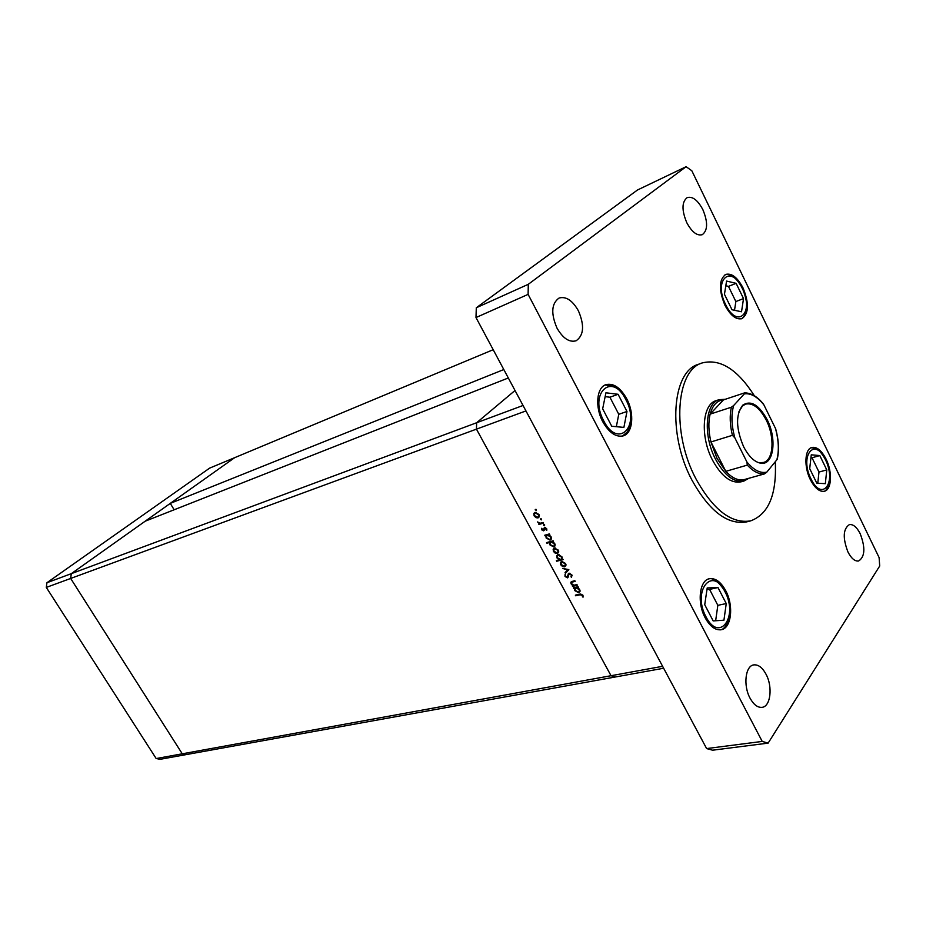 <?xml version="1.0" encoding="UTF-8"?>
<svg xmlns="http://www.w3.org/2000/svg" width="926" height="926" viewBox="0 0 926 926"><rect width="100%" height="100%" fill="white"/><g stroke="black" fill="none" stroke-linecap="round" stroke-linejoin="round"><path stroke-width="1.39" d="M508.316 377.97L145.185 521.199L71.29 573.669L234.672 457.675L209.635 468.128L46.937 582.732L46.3 587.42L156.181 758.556L160.175 759.297L186.311 754.574L182.272 753.81L70.665 578.449L71.29 573.669L46.937 582.732M523.04 405.472L476.647 422.742L476.45 429.143L476.647 422.742L515.018 390.494L476.647 422.742L71.29 573.669L70.665 578.449L46.3 587.42M663.641 668.248L186.311 754.574L182.272 753.81L611.033 675.714L615.246 676.999L611.033 675.714L662.611 666.315L525.956 410.924L476.45 429.143L611.033 675.714L476.45 429.143L70.665 578.449L182.272 753.81L156.181 758.556M174.157 509.775L170.268 503.385L503.813 369.543M493.199 349.704L234.672 457.675L170.268 503.385M576.956 584.607L577.303 585.244L572.557 586.401L572.222 585.764L573.067 585.556L571.064 583.808L570.833 582.304L574.826 580.683L575.173 581.32L571.909 582.211L571.701 583.785L573.912 585.232L576.956 584.607M568.969 573.217L571.828 574.815L571.585 577.338L571.168 574.988L569.305 573.865L567.464 577.859L565.01 576.481L565.068 574.317L565.705 576.389L567.094 577.222L568.969 573.217M568.819 569.617L565.427 573.287L565.057 572.592L567.557 569.988L562.8 568.448L568.819 569.617M564.617 566.828L562.557 566.538L560.693 564.756L560.392 562.568L561.677 561.411L565.589 563.483L565.902 565.659L564.617 566.828L565.751 565.612L565.045 565.693M557.383 553.505L555.322 553.239L553.459 551.445L553.146 549.245L554.431 548.065L558.332 550.137L558.644 552.371L557.383 553.505L558.528 552.313L557.776 552.394M545.958 535.633L544.731 535.228L549.431 533.908L549.778 534.557L548.968 534.788L551.039 536.698L551.306 539.071L550.09 540.136L546.166 538.041L545.865 535.83L546.977 534.603M536.374 509.67L536.166 510.446L535.251 509.439L536.374 509.67M538.041 517.912L535.992 517.68L534.117 515.886L533.781 513.629L535.054 512.402L538.955 514.439L539.233 516.882L538.041 517.912L539.221 516.754L538.353 516.847M541.502 519.116L541.293 519.88L540.367 518.896L541.502 519.116M543.215 522.461L543.574 523.109L538.886 524.475L539.21 523.618L537.589 521.94L539.962 523.271L543.215 522.461M544.685 524.996L544.476 525.76L543.562 524.776L544.685 524.996M543.666 530.83L541.71 529.846L541.641 528.295L543.284 530.181L544.419 527.392L546.618 528.561L546.803 530.251L544.801 528.04L544.338 530.147M549.708 542.462L546.919 543.238L546.56 542.601L553.158 540.772L553.505 541.421L552.695 541.641L554.767 543.55L555.033 545.889L553.806 546.965L549.882 544.87L549.616 542.694L550.704 541.444M562.105 559.096L563.332 559.512L556.723 561.249L556.376 560.612L559.119 559.883L557.024 557.996L556.746 555.704L557.984 554.616L561.908 556.723L562.105 559.096M574.571 588.276L573.356 587.848L578.09 586.702L578.437 587.339L577.616 587.535L579.676 589.434L579.977 591.54L578.669 592.733L574.757 590.603L574.421 588.612L575.416 587.35M582.222 595.349L580.012 594.77L575.706 595.788L575.359 595.152L579.734 594.122L582.905 595.221L583.079 597.108L582.385 596.853L582.662 594.851M536.004 509.3L535.297 509.995M534.858 513.351L534.962 512.472L533.781 513.629M535.923 512.31L535.24 513.12M535.413 513.062L534.51 513.826L534.684 515.713L537.693 517.264L538.608 516.465L538.388 514.613L535.413 513.062L536.142 512.344M541.12 518.745L540.425 519.44M540.263 523.248L538.886 524.475M544.303 524.614L543.62 525.308M544.858 527.924L543.689 528.989M546.872 529.209L546.132 529.95M545.379 527.45L544.801 528.04M545.345 527.438L544.72 528.063M546.109 534.846L545.09 535.876M549.569 534.175L548.968 534.788M550.438 539.025L551.236 538.944L550.09 540.136M546.896 535.483L547.058 534.58M548.076 534.29L547.208 535.297M547.44 535.216L546.514 536.015L546.734 537.867L549.743 539.476L550.669 538.631L550.449 536.837L547.44 535.216L548.458 534.175M547.914 542.219L546.919 543.238M553.297 541.027L552.695 541.641M554.165 545.854L554.952 545.784L553.806 546.965M550.634 542.323L550.808 541.421M551.757 541.154L550.924 542.15M551.167 542.069L550.218 542.879L550.449 544.708L553.459 546.317L554.396 545.46L554.165 543.689L551.167 542.069L552.151 541.05M554.188 549.025L554.28 548.123M554.211 548.146L553.146 549.245M555.195 547.984L554.558 548.794M554.778 548.713L553.841 549.546L554.037 551.294L557.035 552.868L557.996 552L557.753 550.287L554.778 548.713L555.461 548.018M562.186 558.91L561.249 559.154M557.649 560.276L556.723 561.249M557.753 555.565L557.834 554.662M558.748 554.535L558.158 555.322M560.612 559.489L561.573 558.656L561.341 556.885L558.332 555.264L557.383 556.132L557.602 557.857L560.612 559.489M558.991 554.558L558.332 555.264M561.434 562.371L561.503 561.469M561.399 561.515L560.392 562.568M562.406 561.341L561.793 562.14M562.036 562.059L561.075 562.904L561.283 564.605L564.281 566.18L565.254 565.311L564.999 563.645L562.036 562.059L562.684 561.364M568.853 569.687L565.427 573.287M566.562 572.071L566.191 571.4M572.129 575.659L570.937 576.817M569.884 573.24L569.305 573.865M569.791 573.217L569.131 573.935M568.321 576.921L567.464 577.859M568.379 576.678L567.707 576.609M568.495 575.659L567.673 576.551M568.761 574.375L567.788 575.428M568.934 574.097L569.085 573.194M573.645 585.209L572.557 586.401M571.979 582.13L571.886 581.435M572.858 581.169L571.909 582.211M574.537 587.559L573.703 588.485M578.194 586.899L577.616 587.535M580.012 591.425L578.669 592.733M579.78 591.494L579.12 591.564M575.463 588.195L575.567 587.315M576.447 587.096L575.787 588.01M576.076 587.906L575.069 588.797L575.335 590.452L578.333 592.096L579.317 591.17L579.074 589.549L576.076 587.906L576.91 586.991M576.528 594.886L575.706 595.788M583.172 595.974L582.385 596.853M582.917 595.233L582.385 595.835M754.366 395.761C737.582 369.428 720.231 358.478 702.313 362.911C675.922 370.006 671.35 432.755 695.901 478.765C713.321 510.087 731.598 524.116 750.743 520.84C768.649 514.104 776.821 494.403 775.27 461.727M702.313 362.911L698.389 364.323C671.963 371.43 667.322 434.062 691.838 479.946C709.247 511.187 727.535 525.158 746.703 521.882L750.743 520.84M847.95 551.977C851.33 558.471 854.883 561.469 858.622 560.994C865 556.804 865.521 547.706 860.196 533.7C856.805 527.114 853.193 524.093 849.385 524.614C843.088 528.815 842.602 537.937 847.95 551.977M602.78 421.758C609.111 432.778 615.952 437.477 623.314 435.845C632.909 433.16 634.634 413.436 626.775 398.863C620.432 387.6 613.463 382.866 605.87 384.672C596.575 387.473 594.816 407.162 602.78 421.758M724.908 305.21C730.44 315.511 736.124 319.979 741.957 318.625C748.914 313.567 749.273 303.323 743.022 287.917C737.49 277.464 731.737 272.962 725.764 274.397C718.923 279.502 718.634 289.78 724.908 305.21M810.377 479.703C814.834 488.176 819.498 492.019 824.372 491.255C831.722 489.796 832.578 471.901 826.073 459.099C821.605 450.487 816.882 446.61 811.894 447.455C804.706 448.948 803.791 466.831 810.377 479.703M705.172 617.804C710.01 626.485 715.37 630.467 721.215 629.738C731.447 628.326 733.924 605.743 725.764 590.776C720.879 581.887 715.416 577.87 709.385 578.727C699.454 580.243 696.873 602.757 705.172 617.804M557.012 328.14C562.973 338.384 569.328 342.608 576.076 340.791C583.855 335.409 584.619 325.408 578.391 310.777C572.43 300.36 565.983 296.123 559.049 298.056C551.445 303.508 550.762 313.532 557.012 328.14M686.779 222.691C691.872 232.079 697.035 236.072 702.278 234.672C707.811 230.447 708.008 222.101 702.857 209.635C697.776 200.155 692.567 196.138 687.208 197.585C681.756 201.856 681.617 210.225 686.779 222.691M750.014 698.111C753.625 704.64 757.63 707.719 762.017 707.348C770.629 706.631 772.921 686.779 766.022 674.221C762.387 667.553 758.325 664.44 753.81 664.891C745.407 665.667 743.034 685.471 750.014 698.111M719.074 399.673L716.111 400.669C702.267 404.199 699.987 436.459 712.464 460.048C721.447 476.404 730.961 483.673 741.008 481.844L744.018 480.999C733.982 482.816 724.468 475.536 715.485 459.146C702.996 435.509 705.253 403.204 719.074 399.673L725.278 399.291M768.129 743.127L879.7 566.018L879.11 557.579L691.826 170.754L686.108 166.703L528.295 284.305L528.109 294.375L762.225 741.425L768.129 743.127L712.592 750.199L706.631 748.578L475.987 317.549L476.3 307.768L637.516 189.98L686.108 166.703M528.295 284.305L476.3 307.768M528.109 294.375L475.987 317.549M762.225 741.425L706.631 748.578M811.269 454.816L809.706 468.649L816.801 483.164L825.332 483.673L826.779 469.91L819.811 455.569L811.269 454.816M817.774 483.222L818.989 472.052L812.021 457.768L810.945 457.675M812.021 457.768L819.811 455.569M818.989 472.052L826.779 469.91M726.563 281.064L724.456 294.294L732.003 309.747L741.529 311.773L743.52 298.589L736.112 283.333L726.563 281.064M734.515 310.279L735.857 301.552L728.461 286.377L725.822 285.764M728.461 286.377L736.112 283.333M735.857 301.552L743.52 298.589M707.209 587.952L704.732 604.713L713.182 620.929L723.935 620.188L726.25 603.555L717.974 587.535L707.209 587.952M715.648 620.767L717.847 605.338L709.582 589.399L706.978 589.515M709.582 589.399L717.974 587.535M717.847 605.338L726.25 603.555M605.928 392.798L602.664 408.806L611.739 426.238L623.893 427.407L626.971 411.48L618.093 394.291L605.928 392.798M616.334 426.678L618.776 414.304L609.91 397.219L605.141 396.652M609.91 397.219L618.093 394.291M618.776 414.304L626.971 411.48M767.11 419.594C777.354 439.26 773.627 465.917 760.57 463.185C754.343 461.924 748.706 456.449 743.647 446.772C735.869 428.425 735.568 414.559 742.768 405.148C750.789 399.916 758.903 404.72 767.11 419.594M760.57 463.185L759.829 462.664L763.533 462.456C773.615 460.129 774.935 436.968 766.242 420.08C759.818 407.984 752.954 402.66 745.627 404.095L742.455 405.993L738.844 411.896M732.397 435.324L710.96 441.957L725.787 471.346L747.294 465.118L746.923 462.005C753.857 470.246 760.489 473.614 766.821 472.11L776.868 459.771C779.206 450.707 778.72 440.22 775.421 428.298L763.904 404.882C757.283 396.629 750.755 392.971 744.307 393.897L733.705 405.484C731.042 414.559 731.424 425.347 734.85 437.848L732.397 435.324C729.862 424.71 729.538 415.334 731.413 407.197L710.138 414.13L723.438 399.893C717.025 400.46 712.592 405.206 710.138 414.13C708.205 422.198 708.483 431.47 710.96 441.957L716.967 458.312L725.787 471.346C731.783 477.689 737.571 480.536 743.161 479.899L746.217 479.043M748.903 478.279L744.018 480.999M775.421 428.298L776.104 430.474M762.33 402.717L763.904 404.882M744.307 393.897L744.516 392.902L723.438 399.893M731.413 407.197L733.705 405.484M734.85 437.848L746.923 462.005M766.821 472.11L764.587 473.857C759.042 474.471 753.278 471.565 747.294 465.118M743.161 479.899L764.587 473.857M777.365 458.671L776.868 459.771M573.796 580.938L572.939 581.875M580.752 593.936L580.012 594.77M825.494 459.863C814.776 436.296 799.196 455.742 810.991 478.904C822.184 502.644 837.011 482.18 825.494 459.863M742.351 288.553C730.996 263.621 713.02 279.779 725.614 304.538C737.513 329.725 754.632 312.398 742.351 288.553M725 591.783C712.349 565.346 691.884 590.881 705.971 616.751C719.305 643.338 738.716 616.542 725 591.783M625.883 399.708C612.375 371.511 588.542 392.937 603.717 420.867C618.024 449.341 640.665 426.435 625.883 399.708M763.475 404.095C757.537 396.733 751.333 392.994 744.874 392.902L746.356 392.948M533.874 513.409L534.8 512.495M538.608 516.465L539.395 515.678M545.865 535.83L547.034 534.649M550.669 538.631L551.445 537.844M549.616 542.694L550.773 541.513M554.396 545.46L555.16 544.673M553.169 549.199L554.176 548.157M557.996 552L558.737 551.236M556.746 555.704L557.683 554.72M561.573 558.656L562.313 557.88M565.254 565.311L565.971 564.536M571.273 576.192L572.06 575.347M567.626 576.701L568.483 575.764M568.02 574.178L568.888 573.252M570.833 582.304L571.469 581.609M574.421 588.612L575.544 587.385M579.317 591.17L580.035 590.383M823.596 491.393C826.166 491.301 828.191 487.493 829.696 479.969C830.09 473.279 828.724 466.519 825.587 459.701C817.195 445.788 815.586 448.809 811.153 447.721M741.194 318.857C743.3 317.919 744.932 315.488 746.09 311.564C747.652 305.823 746.449 298.114 742.467 288.426C735.001 274.744 728.53 273.864 725.035 274.744M720.382 629.854C723.715 629.622 726.644 625.663 729.144 617.966C730.707 609.123 729.375 600.303 725.151 591.506C718.657 581.609 713.136 577.43 708.575 578.958M622.492 436.077L627.272 431.956C629.483 428.437 630.687 423.888 630.872 418.297C630.722 411.873 629.124 405.6 626.069 399.488C621.925 392.207 617.526 387.647 612.873 385.818L605.083 384.996M775.71 428.946C778.778 440.313 779.275 450.43 777.215 459.296M742.455 405.993L742.768 405.148"/></g></svg>
